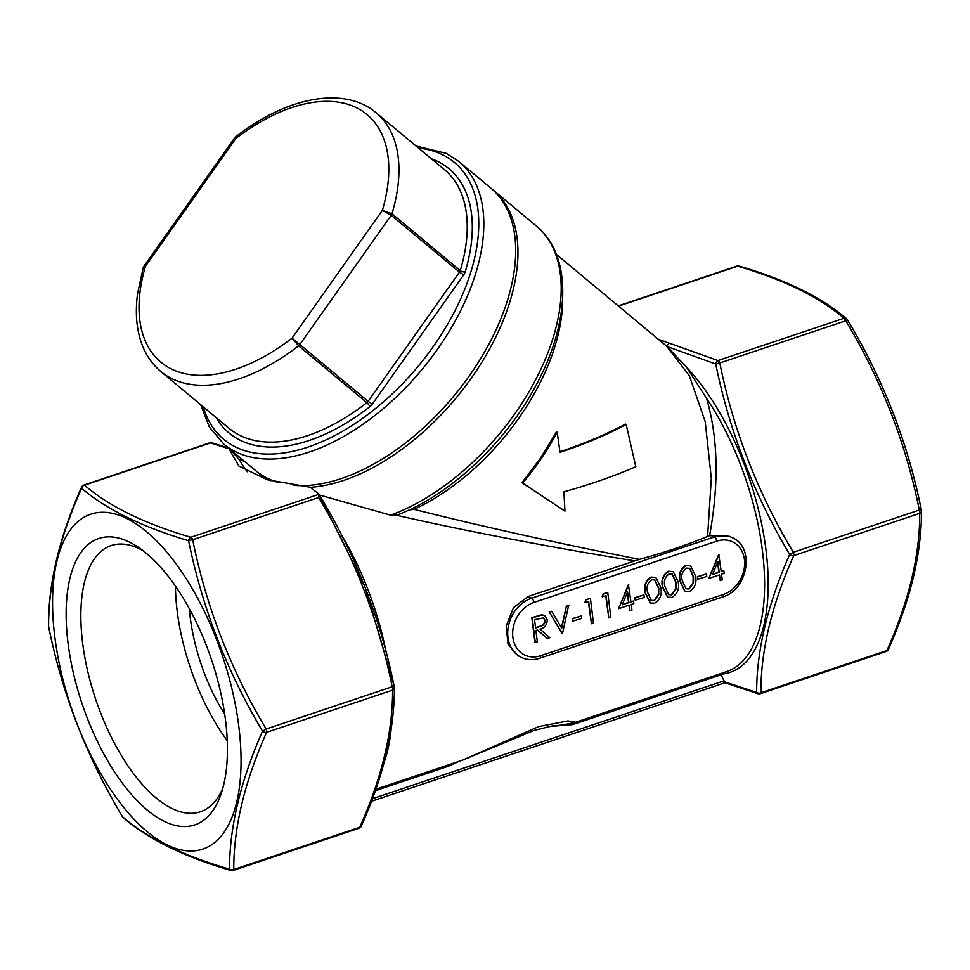 <?xml version="1.0" encoding="UTF-8"?>
<svg xmlns="http://www.w3.org/2000/svg" width="970" height="970" viewBox="0 0 970 970"><rect width="100%" height="100%" fill="white"/><g stroke="black" fill="none" stroke-linecap="round" stroke-linejoin="round"><path stroke-width="1.45" d="M372.432 798.71L724.044 680.831L724.408 681.752L756.636 692.422C756.648 650.397 767.658 604.395 789.677 554.428C754.102 494.773 729.452 431.298 715.727 364.005L667.081 346.545L686.76 367.484L706.572 398.367C718.115 437.761 719.122 483.533 709.591 535.67L707.603 536.41L711.325 478.271L705.226 421.768L689.343 375.717L666.511 346.084M724.044 680.831L720.795 674.198A176.588 79.916 -108.5 0 0 766.482 554.209A176.588 79.916 -108.5 0 0 686.76 367.484M293.801 485.339A183.803 104.699 -50.2 0 0 474.403 368.43A183.803 104.699 -50.2 0 0 490.771 188.059L458.907 161.529A183.803 104.699 129.8 0 1 421.78 369.764A183.803 104.699 129.8 0 1 223.718 444.03L255.583 470.571A183.803 104.699 -50.2 0 0 278.887 482.672M238.862 726.809A176.588 79.916 -108.5 0 0 83.129 517.762A176.588 79.916 -108.5 0 0 118.352 800.48A176.588 79.916 -108.5 0 0 238.862 726.809M68.021 643.086A151.041 68.349 71.5 0 1 138.31 547.262A151.041 68.349 71.5 0 1 221.051 794.042A151.041 68.349 71.5 0 1 139.389 802.93A151.041 68.349 71.5 0 1 68.021 643.086M230.314 449.474L239.578 459.974A191.005 108.81 -50.2 0 0 247.423 471.772M244.222 461.114L239.578 459.974M708.815 578.447L718.734 554.379L721.231 571.645L723.838 570.772L724.154 573.294L721.547 574.179L722.262 579.866L720.225 580.545L719.522 574.858L708.815 578.447L719.11 554.561M721.195 571.342L723.838 570.772M720.225 580.545L719.182 574.967M667.469 597.083L662.462 586.765C660.922 579.975 662.898 574.81 668.391 571.245L673.047 571.548M635.192 600.175L634.877 597.653L643.934 594.925L644.25 597.447L635.192 600.175M618.52 608.711L628.439 584.643L630.937 601.921L633.543 601.036L633.859 603.57L631.252 604.443L631.967 610.142L629.942 610.821L629.227 605.122L618.52 608.711L628.815 584.825M630.9 601.618L633.543 601.036M629.942 610.821L628.887 605.244M535.307 642.552L532.227 617.866L541.903 614.98L544.509 615.429L547.238 619.721C547.153 624.728 544.764 627.845 540.06 629.093L549.772 637.702L547.274 638.539L537.562 629.93L535.913 630.476L537.332 641.873L534.931 642.37L531.851 617.684L541.527 614.798L544.315 615.344M547.274 638.539L537.441 629.966M561.848 633.337L549.214 611.864L551.76 611.318L561.715 628.245L566.444 606.092L568.614 605.365L562.503 633.434L561.848 633.337M561.412 627.736L566.444 606.092M572.688 621.139L572.373 618.605L581.43 615.877L581.745 618.411L572.688 621.139M591.445 623.722L588.693 601.582L584.837 602.564L585.856 599.581L590.403 598.369L593.47 623.043L591.445 623.722L588.353 601.691M608.808 617.902L606.056 595.762L602.2 596.732L603.219 593.761L607.766 592.549L610.833 617.223L608.808 617.902L605.716 595.871M650.106 602.904L645.098 592.585C643.559 585.795 645.535 580.63 651.028 577.065L655.684 577.38M684.832 591.263L679.824 580.945C678.285 574.155 680.261 568.99 685.754 565.425L690.41 565.728M697.709 579.223L697.394 576.689L706.451 573.961L706.766 576.495L697.709 579.223M409.158 509.917L413.972 509.347C482.805 526.625 557.956 543.297 639.412 559.363L528.165 596.501L513.53 607.596L506.207 625.88L508.025 644.274L518.259 655.914L521.096 657.296A32.434 26.408 -63.9 0 1 508.256 626.887A32.434 26.408 -63.9 0 1 531.633 598.199L714.453 536.895A32.434 26.408 -63.9 0 1 732.459 537.756L729.622 536.361L709.591 535.67M634.525 560.842C552.015 547.565 462.884 530.493 396.5 515.228L390.546 515.167A183.803 104.699 -50.2 0 0 537.513 376.105A183.803 104.699 -50.2 0 0 536.301 225.962C572.47 255.292 570.663 321.785 536.095 385.163C505.54 443.035 449.546 495.5 397.009 515.058L396.5 515.228M319.482 495.003L390.546 515.167M375.875 789.228L462.751 760.092L538.738 726.554L568.008 720.916L575.719 722.226L726.833 671.555A174.794 79.103 -108.5 0 0 763.887 565.219A174.794 79.103 -108.5 0 0 706.572 398.367M559.278 452.032C584.91 443.351 606.965 434.039 625.432 424.108L626.183 424.472L635.811 466.728C614.204 476.124 590.245 484.491 563.909 491.838L564.964 511.129L522.697 483.06C535.901 467.322 547.407 450.395 557.216 432.256L560.029 452.408C585.286 443.872 607.341 434.56 626.183 424.472M564.964 511.129L521.945 482.696L540.484 458.192L556.465 431.892L557.216 432.256M639.412 559.363C664.074 552.645 686.808 544.995 707.603 536.41M319.118 494.518L365.035 587.032L393.99 685.644M228.581 448.079L238.862 466.024L267.235 479.726L310.157 487.207L318.815 494.009M228.362 448.589L210.526 442.926L84.523 485.17C108.895 506.255 144.336 523.618 190.847 537.271L319.057 494.288L318.693 497.489L192.69 539.744C206.113 606.541 230.617 669.639 266.18 729.016L392.183 686.772C378.761 619.963 354.256 556.877 318.693 497.489M760.201 693.732A3.601 1.637 71.5 0 0 760.892 692.786L886.895 650.53C908.914 601.097 919.851 555.374 919.73 513.36A3.601 1.637 -108.5 0 0 919.317 510.038C905.883 443.229 881.39 380.143 845.816 320.755L719.813 362.998C733.247 429.807 757.74 492.905 793.314 552.282L919.317 510.038A3.601 0.618 -11.9 0 1 921.427 510.159C907.908 442.975 883.27 379.512 847.513 319.797L847.465 319.833C883.209 379.403 907.859 442.878 921.403 510.256A3.601 2.849 -179.3 0 1 921.5 510.947A3.601 2.849 -179.3 0 1 919.73 513.36L793.727 555.616C771.696 605.05 760.747 650.773 760.892 692.786A3.601 2.849 -179.3 0 1 756.636 692.422A3.601 2.595 106.8 0 0 758.019 693.768A3.601 3.601 0 0 0 760.201 693.732L886.204 651.488A3.601 3.601 0 0 0 888.362 649.512C910.551 599.715 921.597 553.518 921.5 510.947A3.601 3.601 0 0 0 921.427 510.159A3.601 0.618 -11.9 0 1 921.403 510.256M658.327 339.257L717.982 360.537L843.985 318.293C819.614 297.208 784.172 279.845 737.661 266.192L618.52 306.132M188.604 540.739C141.923 526.819 106.276 509.347 81.625 488.31C59.461 537.78 48.451 583.782 48.597 626.317C62.031 693.404 86.682 756.879 122.535 816.74C147.064 838.08 182.724 855.552 229.514 869.156C229.526 827.119 240.536 781.117 262.543 731.162C226.956 671.495 202.318 608.02 188.604 540.739A3.601 2.595 -73.2 0 1 190.847 537.271A3.601 1.637 -108.5 0 1 192.69 539.744A3.601 0.618 168.1 0 0 188.604 540.739M209.799 442.841A3.601 1.637 71.5 0 1 210.526 442.926A3.601 2.595 -73.2 0 1 211.981 442.805A3.601 3.601 0 0 0 209.799 442.841L83.796 485.085A3.601 1.637 71.5 0 1 84.523 485.17A3.601 3.177 129.9 0 0 81.625 488.31A3.601 2.267 -156.5 0 1 81.638 487.061C59.449 536.859 48.403 583.055 48.5 625.626A3.601 2.849 0.7 0 0 48.597 626.317A3.601 0.618 168.1 0 0 48.573 626.414C62.092 693.598 86.73 757.061 122.487 816.776L122.535 816.74A3.601 3.177 129.9 0 0 123.287 817.71C148.167 839.171 184.033 856.765 230.884 870.502A3.601 2.595 -73.2 0 1 229.514 869.156A3.601 2.849 0.7 0 0 233.758 869.52A3.601 1.637 71.5 0 1 233.079 870.466L359.082 828.222A3.601 1.637 71.5 0 0 359.773 827.277C381.804 777.831 392.741 732.107 392.595 690.106A3.601 2.849 0.7 0 0 394.366 687.681A3.601 2.849 0.7 0 0 394.269 686.99A3.601 0.618 -11.9 0 0 394.293 686.893A3.601 0.618 -11.9 0 0 392.183 686.772A3.601 1.637 71.5 0 1 392.595 690.106L266.592 732.35C244.585 781.784 233.637 827.507 233.758 869.52L359.773 827.277A3.601 2.267 23.5 0 0 361.24 826.246C383.429 776.449 394.475 730.252 394.366 687.681A3.601 3.601 0 0 0 394.293 686.893C380.579 618.824 355.493 554.597 319.021 494.239M491.899 189.017A183.803 104.699 129.8 0 1 493.051 189.95A183.803 104.699 129.8 0 1 482.32 361.483A183.803 104.699 129.8 0 1 310.303 487.316M270.957 480.768A183.803 104.699 129.8 0 1 257.862 472.463A183.803 104.699 129.8 0 1 256.735 471.505M257.862 472.463L260.142 474.354A183.803 104.699 -50.2 0 0 268.181 480.004M534.567 619.721L535.598 627.954L539.732 626.596C543.091 625.941 544.91 623.868 545.213 620.388L543.491 617.841L534.567 619.721M535.561 627.651L539.356 626.414C542.715 625.759 544.534 623.686 544.837 620.206L543.309 617.757M562.224 633.531L549.214 611.864M566.819 606.274L568.99 605.547M549.59 612.046L551.76 611.318M573.064 621.321L572.373 618.605M572.749 618.787L581.43 615.877M585.213 602.746L585.856 599.581M586.232 599.763L590.403 598.369M602.576 596.926L603.219 593.761M603.595 593.943L607.766 592.549M622.182 604.856L628.912 602.6L627.578 591.882L622.182 604.856M622.34 604.492L628.536 602.406L627.311 592.524M635.568 600.357L634.877 597.653M635.253 597.835L643.934 594.925M654.641 603.194L650.288 603L645.474 592.767C643.934 585.989 645.911 580.812 651.404 577.259L655.878 577.465L660.812 587.626C662.255 594.464 660.194 599.654 654.641 603.194M647.499 592.076L651.222 600.442L654.386 600.648L658.703 594.78L658.788 588.293L654.944 579.975L651.791 579.769C647.62 582.715 646.19 586.814 647.499 592.076M651.04 600.345L654.01 600.466L658.327 594.598L658.412 588.111L654.75 579.89M672.004 597.375L667.651 597.18L662.837 586.947C661.297 580.157 663.274 574.992 668.766 571.439L673.241 571.645L678.176 581.806C679.618 588.644 677.557 593.834 672.004 597.375M664.862 586.256L668.585 594.622L671.749 594.828L676.066 588.96L676.151 582.473L672.307 574.155L669.154 573.937C664.984 576.895 663.553 580.994 664.862 586.256M668.403 594.525L671.385 594.634L675.69 588.778L675.775 582.291L672.113 574.058M689.367 591.554L685.014 591.361L680.2 581.127C678.66 574.337 680.637 569.172 686.129 565.607L690.604 565.825L695.538 575.986C696.981 582.824 694.92 588.014 689.367 591.554M682.225 580.436L685.948 588.79L689.124 588.996L693.429 583.14L693.514 576.653L689.67 568.335L686.518 568.117C682.346 571.075 680.928 575.174 682.225 580.436M685.766 588.693L688.748 588.814L693.053 582.958L693.138 576.471L689.476 568.238M698.085 579.405L697.394 576.689M697.769 576.871L706.451 573.961M712.477 574.579L719.206 572.324L717.873 561.606L712.477 574.579M712.623 574.216L718.831 572.142L717.606 562.26M572.542 723.171A3.601 1.637 -108.5 0 0 572.518 724.614L548.45 726.578M459.271 761.268L448.673 766.13L414.905 777.455L425.369 772.629M739.116 266.071A3.601 3.601 0 0 0 736.921 266.107A3.601 1.637 -108.5 0 1 737.661 266.192A3.601 2.595 106.8 0 1 739.116 266.071C786.343 280.003 822.208 297.596 846.713 318.863A3.601 3.601 0 0 1 847.513 319.797L845.816 320.755A3.601 1.637 -108.5 0 0 843.985 318.293A3.601 3.177 -50.1 0 1 846.713 318.863L846.713 318.863A3.601 3.177 -50.1 0 1 847.453 319.821M886.204 651.488A3.601 1.637 71.5 0 0 886.895 650.53A3.601 2.267 23.5 0 0 888.362 649.512M266.592 732.35A3.601 2.267 -156.5 0 1 262.543 731.162L266.18 729.016A3.601 1.637 71.5 0 1 266.592 732.35M725.511 682.249L724.408 681.752L725.511 682.249M595.822 715.484L606.298 713.289L572.518 724.614M789.677 554.428L793.314 552.282A3.601 1.637 -108.5 0 1 793.727 555.616A3.601 2.267 -156.5 0 1 789.677 554.428M719.813 362.998A3.601 0.618 168.1 0 0 715.727 364.005A3.601 2.595 -73.2 0 1 717.982 360.537A3.601 1.637 -108.5 0 1 719.813 362.998M666.172 345.793L667.081 346.545A3.601 2.849 -66.8 0 1 669.591 343.344M222.821 788.258A140.383 63.535 71.5 0 1 200.426 811.757A140.383 63.535 71.5 0 1 82.596 642.783A140.383 63.535 71.5 0 1 111.174 545.564A140.383 63.535 71.5 0 1 143.208 550.802M227.259 740.68A140.383 63.535 71.5 0 1 177.183 611.076A140.383 63.535 71.5 0 1 175.424 586.098M224.725 714.235A115.321 52.186 71.5 0 1 190.241 617.478A115.321 52.186 71.5 0 1 189.356 608.736M160.79 371.486C153.017 364.975 147.064 356.766 142.929 346.884C136.673 331.582 134.891 313.843 137.57 293.68L143.257 267.514L145.464 266.289A161.093 91.762 -50.2 0 0 171.496 369.036A161.093 91.762 -50.2 0 0 292.043 338.13L298.59 345.817A168.307 95.872 129.8 0 1 160.79 371.486L229.078 428.34A168.307 95.872 -50.2 0 0 366.878 402.671L298.59 345.817A3.601 2.049 129.8 0 0 299.815 344.52L368.115 401.374L459.501 272.121L391.213 215.279L382.362 210.405L391.977 213.739L460.265 270.594A168.307 95.872 -50.2 0 0 444.442 169.641L376.142 112.787A168.307 95.872 129.8 0 1 391.977 213.739A3.601 2.049 129.8 0 1 391.213 215.279L299.815 344.52L292.043 338.13L382.362 210.405A161.093 91.762 -50.2 0 0 356.329 107.658A161.093 91.762 -50.2 0 0 235.783 138.564L235.492 136.988C286.114 97.158 344.12 85.505 376.142 112.787M235.783 138.564L234.752 137.764L143.827 266.362L145.464 266.289L235.783 138.564M448.673 764.821A3.601 1.637 -108.5 0 0 448.673 766.13M521.945 482.696L522.697 483.06M203.166 406.769A180.19 102.65 -50.2 0 0 404.32 381.865A180.19 102.65 -50.2 0 0 442.405 154.691A180.19 102.65 -50.2 0 0 418.531 148.07M431.383 158.777A171.908 97.921 129.8 0 1 465.188 271.891A7.202 4.11 -50.2 0 1 463.66 274.946L372.274 404.187A7.202 4.11 -50.2 0 1 369.8 406.782A171.908 97.921 129.8 0 1 216.019 417.464M540.569 655.744L723.39 594.452A28.833 23.474 116.1 0 0 744.439 559.629A28.833 23.474 116.1 0 0 716.745 541.151L533.924 602.443A28.833 23.474 116.1 0 0 512.863 637.266A28.833 23.474 116.1 0 0 540.569 655.744A3.601 1.637 71.5 0 1 539.829 658.242C533.209 660.388 526.965 660.085 521.096 657.296M341.84 535.61A174.794 79.103 71.5 0 1 386.072 651.925M391.152 729.064A174.794 79.103 71.5 0 1 384.496 761.256M562.649 298.263A174.794 99.57 129.8 0 1 413.972 509.347M710.986 535.197L714.453 536.895A3.601 1.637 71.5 0 1 716.745 541.151M528.165 596.501L531.633 598.199A3.601 1.637 71.5 0 1 533.924 602.443M721.062 674.805L606.298 713.289M414.905 777.455L375.341 790.72M123.287 817.71L123.287 817.71A3.601 3.601 0 0 1 122.487 816.776M723.39 594.452A3.601 1.637 71.5 0 1 722.65 596.95L539.829 658.242M662.425 342.677A3.601 2.716 -70.4 0 1 664.098 341.21M372.274 404.187L368.115 401.374A3.601 2.049 129.8 0 1 366.878 402.671A3.601 1.067 -127.9 0 1 369.8 406.782M465.188 271.891A3.601 1.77 -163.3 0 1 460.265 270.594A3.601 2.049 129.8 0 1 459.501 272.121L463.66 274.946M666.56 346.12L556.38 254.395M493.051 189.95L536.301 225.962M725.026 682.747L371.449 801.293M462.751 760.092L534.034 730.458L552.366 725.887C557.956 725.766 565.74 724.541 575.719 722.226M722.65 596.95C747.809 590.015 755.29 547.335 732.459 537.756M736.921 266.107L618.242 305.889M83.796 485.085A3.601 3.601 0 0 0 81.638 487.061M228.75 448.116L211.981 442.805M48.5 625.626A3.601 3.601 0 0 0 48.573 626.414M230.884 870.502A3.601 3.601 0 0 0 233.079 870.466M359.082 828.222A3.601 3.601 0 0 0 361.24 826.246M724.942 682.71L758.019 693.768M458.907 161.529L446.273 153.357L416.045 146.009M223.718 444.03L209.338 426.945L200.681 404.696M235.504 136.988L234.752 137.764M143.257 267.526L143.827 266.362"/></g></svg>
